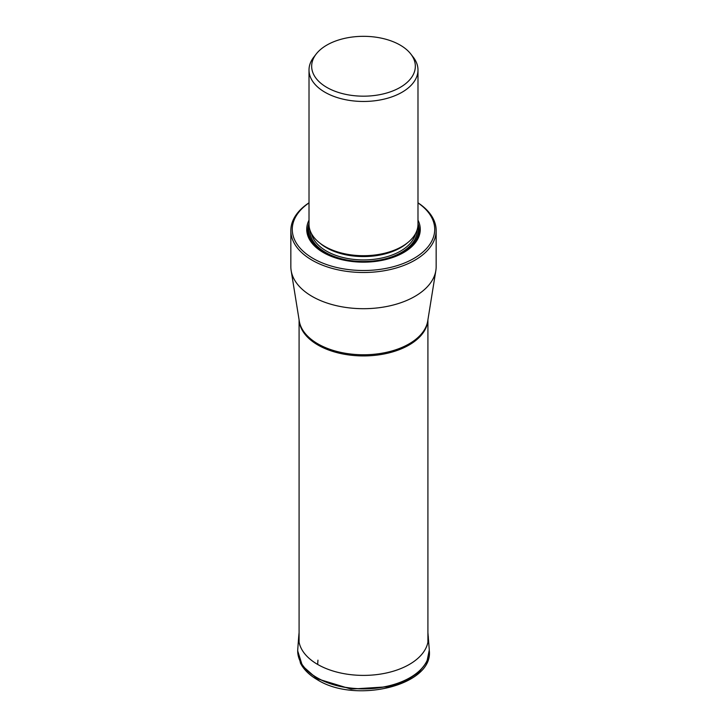 <?xml version="1.0" encoding="UTF-8"?>
<svg xmlns="http://www.w3.org/2000/svg" width="727" height="727" viewBox="0 0 727 727"><rect width="100%" height="100%" fill="white"/><g stroke="black" fill="none" stroke-linecap="round" stroke-linejoin="round"><path stroke-width="1.09" d="M290.845 230.55L290.845 266.754A72.655 41.948 0 0 0 291.163 270.635A72.655 41.948 0 0 0 312.128 296.416A72.655 41.948 0 0 0 388.163 306.203A72.655 41.948 0 0 0 435.837 270.635A72.655 41.948 0 0 0 436.155 266.754L436.155 230.55A72.655 41.948 180 0 1 414.872 260.211A72.655 41.948 180 0 1 312.128 260.211A72.655 41.948 180 0 1 290.845 230.55A72.655 41.948 180 0 1 299.878 210.303A72.655 41.948 180 0 1 309.011 202.806M417.989 202.806A72.655 41.948 180 0 1 436.155 230.55M417.989 202.906A71.219 41.121 180 0 1 413.863 258.458A71.219 41.121 180 0 1 318.435 261.229A71.219 41.121 180 0 1 304.104 206.686A71.219 41.121 180 0 1 309.011 202.906M309.011 220.172A56.779 32.779 0 0 0 323.351 252.56A56.779 32.779 0 0 0 403.649 252.56L403.649 252.56A56.779 32.779 0 0 0 417.989 220.172M309.011 70.001L309.011 224.243A54.489 31.461 0 0 0 324.969 246.489L324.969 246.489A54.489 31.461 0 0 0 402.031 246.489L400.85 247.171L402.031 246.489A54.489 31.461 0 0 0 417.989 224.243L417.989 70.001A54.489 31.461 180 0 1 402.031 92.247A54.489 31.461 180 0 1 324.969 92.247A54.489 31.461 180 0 1 309.011 70.001A54.489 31.461 180 0 1 311.828 60.014A54.489 31.461 180 0 1 313.755 57.16L316.181 54.034A51.835 29.925 180 0 1 316.599 53.507A51.835 29.925 180 0 1 341.436 39.167A51.835 29.925 180 0 1 410.819 54.034A51.835 29.925 180 0 1 400.15 87.413A51.835 29.925 180 0 1 334.102 90.902A51.835 29.925 180 0 1 316.181 54.034M410.819 54.034L413.245 57.16A54.489 31.461 180 0 1 417.989 70.001M427.912 632.545L429.23 649.147A65.793 37.986 180 0 1 389.981 685.561A65.793 37.986 180 0 1 316.981 677.646A65.793 37.986 180 0 1 297.77 649.147L297.679 650.847L302.423 665.877L316.945 678.664L351.068 689.087L389.418 686.679L406.039 680.781L418.87 672.302L426.849 662.015L429.284 649.974A65.803 37.986 180 0 1 389.427 685.825A65.803 37.986 180 0 1 316.972 677.773A65.803 37.986 180 0 1 297.716 649.974L297.716 649.974A65.803 37.986 180 0 1 297.743 649.556M429.257 649.556A65.803 37.986 180 0 1 429.284 649.974L429.23 649.147M297.77 649.147L298.724 636.352A64.839 37.431 0 0 0 317.654 664.433A64.839 37.431 180 0 0 389.599 672.23A64.839 37.431 180 0 0 428.276 636.352M317.953 660.161L317.654 664.433M427.867 320.144A64.412 37.186 180 0 1 387.028 353.358A64.412 37.186 180 0 1 317.953 345.034A64.412 37.186 180 0 1 299.133 320.144M291.163 270.635L299.27 320.98A64.512 37.241 0 0 0 317.89 343.862A64.512 37.241 0 0 0 385.401 352.559A64.512 37.241 0 0 0 427.73 320.98L435.837 270.635M323.742 252.787A55.679 32.152 180 0 1 309.011 223.662M417.989 223.662A55.679 32.152 180 0 1 403.258 252.787M417.871 226.288A54.87 31.679 180 0 1 402.304 252.951A54.87 31.679 180 0 1 382.329 260.311M344.671 260.311A54.87 31.679 180 0 1 309.129 226.288M309.884 229.85A53.634 30.961 0 0 0 342.417 259.021A53.634 30.961 0 0 0 401.422 252.451A53.634 30.961 0 0 0 417.116 229.85M311.465 233.576A52.489 30.307 0 0 0 346.634 258.312A52.489 30.307 0 0 0 400.613 251.042A52.489 30.307 0 0 0 415.535 233.576M407.356 242.918A52.489 30.307 180 0 1 400.613 247.698A52.489 30.307 180 0 1 319.644 242.918M324.969 246.489L326.15 247.171A52.826 30.498 0 0 0 400.85 247.171M429.321 650.819C433.247 685.452 355.539 704.018 317.417 679.772C309.493 675.183 303.85 669.676 300.496 663.251L297.679 650.819M298.724 636.352L299.088 632.545M299.088 319.862L299.088 642.241M427.912 319.862L427.912 642.241"/></g></svg>
